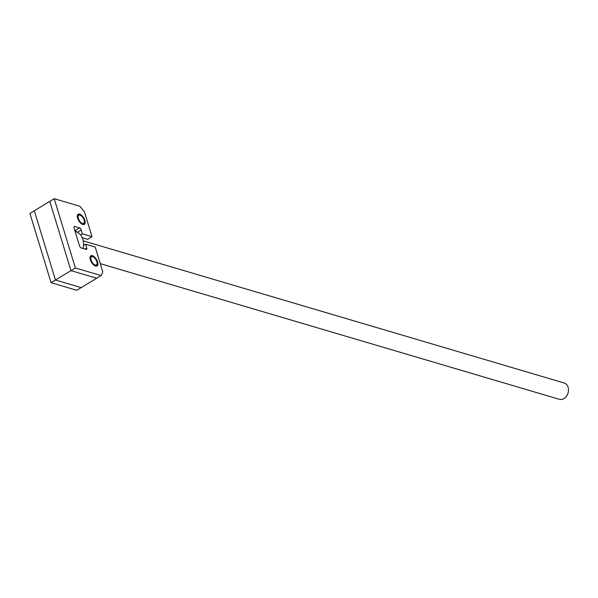 <?xml version="1.0" encoding="UTF-8"?>
<svg xmlns="http://www.w3.org/2000/svg" width="598" height="598" viewBox="0 0 598 598"><rect width="100%" height="100%" fill="white"/><g stroke="black" fill="none" stroke-linecap="round" stroke-linejoin="round"><path stroke-width="0.9" d="M51.077 282.69L55.487 280.021L34.31 210.75L29.9 213.419L51.077 282.69L76.776 290.284L81.178 287.616L55.487 280.021L81.178 287.616L96.667 278.234L70.968 270.64L96.667 278.234L101.069 275.566L75.378 267.971L54.201 198.7L79.893 206.288L84.393 211.714L92.017 236.651L82.412 233.818L81.246 230.006A1.981 0.949 58.8 0 0 79.512 227.92L74.713 226.5A1.981 0.949 58.8 0 0 74.212 226.537A1.981 0.949 58.8 0 0 74.04 227.875L79.549 245.89A1.981 0.949 58.8 0 0 81.276 247.976L86.082 249.396A1.981 0.949 58.8 0 0 86.575 249.359A1.981 0.949 58.8 0 0 86.755 248.013L85.589 244.208L95.194 247.041L102.819 271.985L101.069 275.566M75.378 267.971L70.968 270.64L49.791 201.369L34.31 210.75L55.487 280.021L70.968 270.64L49.791 201.369L54.201 198.7M83.032 248.491A15.279 11.855 -73.5 0 0 82.83 239.282A15.279 11.855 -73.5 0 0 75.699 231.576L75.116 231.404M83.227 240.852L564.123 382.974A8.514 6.608 106.5 0 1 568.1 387.265A8.514 6.608 106.5 0 1 566.456 396.257A8.514 6.608 106.5 0 1 559.302 399.3L100.27 263.651M92.369 255.66A5.95 2.855 -121.2 0 1 97.07 260.646A5.95 2.855 -121.2 0 1 97.04 265.946A5.95 2.855 -121.2 0 1 95.545 266.05A5.95 2.855 -121.2 0 1 90.836 261.072A5.95 2.855 -121.2 0 1 90.866 255.765A5.95 2.855 -121.2 0 1 92.369 255.66M79.661 214.099A5.95 2.855 -121.2 0 1 84.363 219.077A5.95 2.855 -121.2 0 1 84.333 224.385A5.95 2.855 -121.2 0 1 82.838 224.489A5.95 2.855 -121.2 0 1 78.129 219.511A5.95 2.855 -121.2 0 1 78.159 214.204A5.95 2.855 -121.2 0 1 79.661 214.099M92.017 236.651L87.607 239.327L82.262 237.742M76.454 231.837A1.981 0.949 58.8 0 0 75.109 230.589L74.847 230.514M80.581 234.924L82.412 233.818M83.488 245.479L85.589 244.208M96.839 261.707A4.762 2.287 58.8 0 0 92.959 256.796A4.762 2.287 58.8 0 0 91.075 260.003A4.762 2.287 58.8 0 0 94.462 264.667A4.762 2.287 58.8 0 0 97.093 263.621A4.762 2.287 58.8 0 0 96.839 261.707M90.477 256.123A5.95 2.855 -121.2 0 1 91.815 256.325L92.959 256.796M97.093 263.621L96.981 264.847A5.95 2.855 -121.2 0 1 96.54 266.132M84.131 220.146A4.762 2.287 58.8 0 0 80.252 215.235A4.762 2.287 58.8 0 0 78.368 218.442A4.762 2.287 58.8 0 0 81.754 223.106A4.762 2.287 58.8 0 0 84.385 222.052A4.762 2.287 58.8 0 0 84.131 220.146M77.77 214.555A5.95 2.855 -121.2 0 1 79.108 214.764L80.252 215.235M84.385 222.052L84.273 223.286A5.95 2.855 -121.2 0 1 83.832 224.571M75.46 231.508L75.976 231.194M77.456 232.301L81.246 230.006M75.109 230.589L79.512 227.92M73.95 226.963L74.713 226.5M85.006 249.074L86.755 248.013"/></g></svg>
